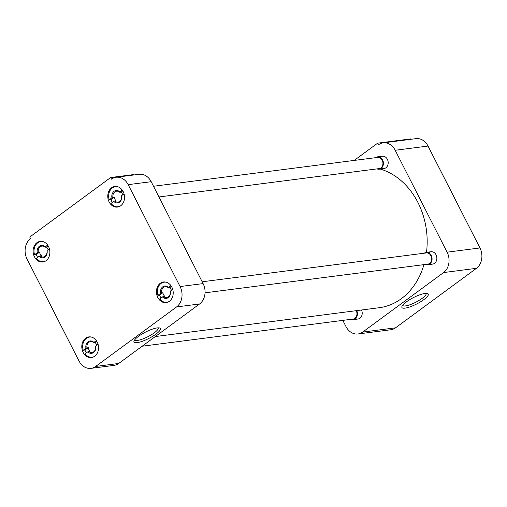 <?xml version="1.0" encoding="UTF-8"?>
<svg xmlns="http://www.w3.org/2000/svg" width="507" height="507" viewBox="0 0 507 507"><rect width="100%" height="100%" fill="white"/><g stroke="black" fill="none" stroke-linecap="round" stroke-linejoin="round"><path stroke-width="0.76" d="M406.354 301.899A14.785 3.581 153 0 0 401.931 306.475A14.785 3.581 153 0 0 408.838 307.248A14.785 3.581 153 0 0 423.833 299.65A14.785 3.581 153 0 0 427.439 293.477A14.785 3.581 153 0 0 406.354 301.899M402.634 305.29A13.15 3.188 153 0 0 402.647 305.315A13.15 3.188 153 0 0 410.125 304.688A13.15 3.188 153 0 0 422.154 298.363A13.15 3.188 153 0 0 426.083 293.376A13.15 3.188 153 0 0 426.07 293.344M428.745 252.803A6.236 5.007 82.7 0 1 436.045 254.825A6.236 5.007 82.7 0 1 435.779 262.043A6.236 5.007 82.7 0 1 430.139 263.653M380.073 157.284A6.236 5.007 82.7 0 1 387.373 159.299A6.236 5.007 82.7 0 1 387.107 166.518A6.236 5.007 82.7 0 1 381.467 168.128M395.53 327.839L362.682 332.072A14.969 12.016 82.7 0 1 358.005 333.974L390.846 329.746A14.969 12.016 -97.3 0 0 395.53 327.839L476.428 268.33A14.969 12.016 -97.3 0 0 479.952 247.955L428.028 146.054A14.969 12.016 -97.3 0 0 416.006 138.645L383.159 142.873A14.969 12.016 82.7 0 1 395.187 150.281L428.028 146.054M383.159 142.873A14.969 12.016 82.7 0 0 378.482 144.78L377.658 143.164L410.499 138.937L410.702 139.33M479.952 247.955L447.104 252.182A14.969 12.016 82.7 0 1 443.587 272.557L476.428 268.33M362.682 332.072L443.587 272.557M358.005 333.974A14.969 12.016 82.7 0 1 345.977 326.571L342.827 320.386M377.658 143.164L354.19 160.427M447.104 252.182L395.187 150.281M361.523 309.999A6.236 5.007 82.7 0 1 361.054 317.065A6.236 5.007 82.7 0 1 355.489 318.567M155.3 336.553L379.198 307.724A70.688 56.752 -97.3 0 0 423.96 264.635M426.501 252.321A70.688 56.752 -97.3 0 0 417.926 202.489A70.688 56.752 -97.3 0 0 380.269 169.059M97.192 342.048A10.393 8.346 -97.3 0 0 88.839 336.902A10.393 8.346 -97.3 0 0 83.148 352.378A10.393 8.346 -97.3 0 0 91.494 357.524A10.393 8.346 -97.3 0 0 97.192 342.048M171.848 287.133A10.393 8.346 -97.3 0 0 163.495 281.987A10.393 8.346 -97.3 0 0 157.797 297.463A10.393 8.346 -97.3 0 0 166.15 302.609A10.393 8.346 -97.3 0 0 171.848 287.133M123.176 191.608A10.393 8.346 -97.3 0 0 114.823 186.468A10.393 8.346 -97.3 0 0 109.132 201.944A10.393 8.346 -97.3 0 0 117.478 207.084A10.393 8.346 -97.3 0 0 123.176 191.608M48.52 246.522A10.393 8.346 -97.3 0 0 40.173 241.383A10.393 8.346 -97.3 0 0 34.476 256.859A10.393 8.346 -97.3 0 0 42.829 261.999A10.393 8.346 -97.3 0 0 48.52 246.522M155.922 334.145A14.785 3.581 153 0 0 159.528 327.972A14.785 3.581 153 0 0 138.436 336.394A14.785 3.581 153 0 0 134.019 340.97A14.785 3.581 153 0 0 140.927 341.743A14.785 3.581 153 0 0 155.922 334.145M134.716 339.779A13.15 3.188 153 0 0 134.729 339.81A13.15 3.188 153 0 0 142.207 339.183A13.15 3.188 153 0 0 154.236 332.858A13.15 3.188 153 0 0 158.171 327.864A13.15 3.188 153 0 0 158.152 327.839M176.575 306.938L95.677 366.447A14.969 12.016 82.7 0 1 90.994 368.355A14.969 12.016 82.7 0 1 78.972 360.946L27.048 259.045A14.969 12.016 82.7 0 1 30.572 238.67L29.748 237.054L110.646 177.545L111.47 179.161A14.969 12.016 82.7 0 1 116.154 177.254A14.969 12.016 82.7 0 1 128.176 184.662L180.093 286.556A14.969 12.016 82.7 0 1 176.575 306.938L199.587 303.972L118.689 363.481L95.677 366.447M90.994 368.355L114.005 365.389A14.969 12.016 -97.3 0 0 118.689 363.481M199.587 303.972A14.969 12.016 -97.3 0 0 203.104 283.597L180.093 286.556M128.176 184.662L151.187 181.696L203.104 283.597M151.187 181.696A14.969 12.016 -97.3 0 0 139.165 174.288L116.154 177.254M133.861 174.972L133.658 174.579L110.646 177.545M86.323 352.916A10.134 8.137 82.7 0 1 85.759 351.934A10.134 8.137 82.7 0 1 84.992 350.033L83.218 350.261A10.134 8.137 82.7 0 1 89.543 337.073A10.134 8.137 82.7 0 1 91.786 337.168M83.218 350.261L85.949 348.252L88.262 347.625A5.488 4.405 82.7 0 0 88.902 349.627A5.488 4.405 82.7 0 0 90.094 351.218L88.769 351.389A5.488 4.405 -97.3 0 0 91.982 352.511A5.488 4.405 -97.3 0 0 95.627 346.344L95.728 346.002A6.236 5.007 82.7 0 1 93.586 352.517A6.236 5.007 82.7 0 1 87.781 351.845L85.049 353.854A10.134 8.137 82.7 0 0 92.135 357.182L93.301 357.029M96.805 341.344L95.126 342.58A5.488 4.405 82.7 0 1 96.317 344.171A5.488 4.405 82.7 0 1 96.748 345.248M94.277 356.516A10.134 8.137 82.7 0 1 92.135 357.182M98.066 344.278L95.728 346.002M85.949 348.252A6.236 5.007 82.7 0 1 88.091 341.737A6.236 5.007 82.7 0 1 93.896 342.409L96.33 340.615M93.896 342.409L93.795 342.751L95.126 342.58M88.262 347.625L84.992 350.033M88.769 351.389L87.781 351.845M86.938 347.796A5.488 4.405 82.7 0 1 90.582 341.629A5.488 4.405 82.7 0 1 93.795 342.751M37.651 257.398A10.134 8.137 82.7 0 1 37.087 256.415A10.134 8.137 82.7 0 1 36.32 254.508L34.552 254.736A10.134 8.137 82.7 0 1 40.871 241.554A10.134 8.137 82.7 0 1 43.114 241.649M34.552 254.736L37.277 252.727L39.59 252.106A5.488 4.405 82.7 0 0 40.23 254.102A5.488 4.405 82.7 0 0 41.422 255.699L40.097 255.87A5.488 4.405 -97.3 0 0 43.31 256.992A5.488 4.405 -97.3 0 0 46.955 250.819L47.056 250.477A6.236 5.007 82.7 0 1 44.914 256.998A6.236 5.007 82.7 0 1 39.109 256.327L36.384 258.329A10.134 8.137 82.7 0 0 43.463 261.656L44.629 261.504M48.133 245.819L46.454 247.055A5.488 4.405 82.7 0 1 47.645 248.652A5.488 4.405 82.7 0 1 48.076 249.729M45.605 260.997A10.134 8.137 82.7 0 1 43.463 261.656M49.394 248.76L47.056 250.477M37.277 252.727A6.236 5.007 82.7 0 1 39.419 246.212A6.236 5.007 82.7 0 1 45.224 246.884L47.658 245.096M45.224 246.884L45.123 247.226L46.454 247.055M39.59 252.106L36.32 254.508M40.097 255.87L39.109 256.327M38.266 252.271A5.488 4.405 82.7 0 1 41.91 246.104A5.488 4.405 82.7 0 1 45.123 247.226M112.307 202.483A10.134 8.137 82.7 0 1 111.743 201.501A10.134 8.137 82.7 0 1 110.976 199.593L109.201 199.821A10.134 8.137 82.7 0 1 115.526 186.639A10.134 8.137 82.7 0 1 117.763 186.734M109.201 199.821L111.933 197.812L114.246 197.191A5.488 4.405 82.7 0 0 114.886 199.188A5.488 4.405 82.7 0 0 116.078 200.785L114.747 200.956A5.488 4.405 -97.3 0 0 117.966 202.078A5.488 4.405 -97.3 0 0 121.61 195.905L121.712 195.563A6.236 5.007 82.7 0 1 119.57 202.084A6.236 5.007 82.7 0 1 113.764 201.412L111.033 203.415A10.134 8.137 82.7 0 0 118.112 206.742L119.284 206.59M122.783 190.905L121.103 192.14A5.488 4.405 82.7 0 1 122.295 193.737A5.488 4.405 82.7 0 1 122.732 194.815M120.26 206.083A10.134 8.137 82.7 0 1 118.112 206.742M124.05 193.845L121.712 195.563M111.933 197.812A6.236 5.007 82.7 0 1 114.075 191.297A6.236 5.007 82.7 0 1 119.88 191.969L122.307 190.182M119.88 191.969L119.779 192.311L121.103 192.14M114.246 197.191L110.976 199.593M114.747 200.956L113.764 201.412M112.915 197.356A5.488 4.405 82.7 0 1 116.566 191.19A5.488 4.405 82.7 0 1 119.779 192.311M160.979 298.002A10.134 8.137 82.7 0 1 160.415 297.02A10.134 8.137 82.7 0 1 159.642 295.118L157.873 295.347A10.134 8.137 82.7 0 1 164.198 282.158A10.134 8.137 82.7 0 1 166.435 282.253M157.873 295.347L160.605 293.338L162.918 292.71A5.488 4.405 82.7 0 0 163.552 294.713A5.488 4.405 82.7 0 0 164.75 296.303L163.419 296.475A5.488 4.405 -97.3 0 0 166.638 297.596A5.488 4.405 -97.3 0 0 170.282 291.43L170.377 291.088A6.236 5.007 82.7 0 1 168.235 297.603A6.236 5.007 82.7 0 1 162.436 296.931L159.705 298.94A10.134 8.137 82.7 0 0 166.784 302.267L167.956 302.115M171.455 286.43L169.775 287.665A5.488 4.405 82.7 0 1 170.967 289.256A5.488 4.405 82.7 0 1 171.398 290.334M168.926 301.602A10.134 8.137 82.7 0 1 166.784 302.267M172.716 289.364L170.377 291.088M160.605 293.338A6.236 5.007 82.7 0 1 162.747 286.823A6.236 5.007 82.7 0 1 168.546 287.494L170.979 285.701M168.546 287.494L168.451 287.837L169.775 287.665M162.918 292.71L159.642 295.118M163.419 296.475L162.436 296.931M161.587 292.881A5.488 4.405 82.7 0 1 165.231 286.715A5.488 4.405 82.7 0 1 168.451 287.837M142.156 346.218L353.119 319.061A5.653 4.538 -97.3 0 0 356.237 310.677M356.744 310.614A6.236 5.007 82.7 0 1 353.195 319.638A6.236 5.007 82.7 0 1 351.028 319.328M158.964 196.963L379.103 168.622A5.653 4.538 -97.3 0 0 382.202 160.206A5.653 4.538 -97.3 0 0 377.658 157.404L153.513 186.265M375.567 157.677A6.236 5.007 82.7 0 1 377.588 156.828A6.236 5.007 82.7 0 1 382.595 159.914A6.236 5.007 82.7 0 1 379.179 169.199A6.236 5.007 82.7 0 1 377.012 168.894M205.043 292.824L427.775 264.147A5.653 4.538 -97.3 0 0 430.874 255.724A5.653 4.538 -97.3 0 0 426.33 252.93L202.185 281.784M424.239 253.196A6.236 5.007 82.7 0 1 426.254 252.353A6.236 5.007 82.7 0 1 431.267 255.439A6.236 5.007 82.7 0 1 427.851 264.724A6.236 5.007 82.7 0 1 425.677 264.413M89.543 337.073L90.715 336.921M40.871 241.554L42.043 241.402M115.526 186.639L116.692 186.487M164.198 282.158L165.364 282.006M353.195 319.638L357.974 319.023M377.588 156.828L382.367 156.213M379.179 169.199L383.957 168.584M426.254 252.353L431.039 251.738M427.851 264.724L432.629 264.109"/></g></svg>
